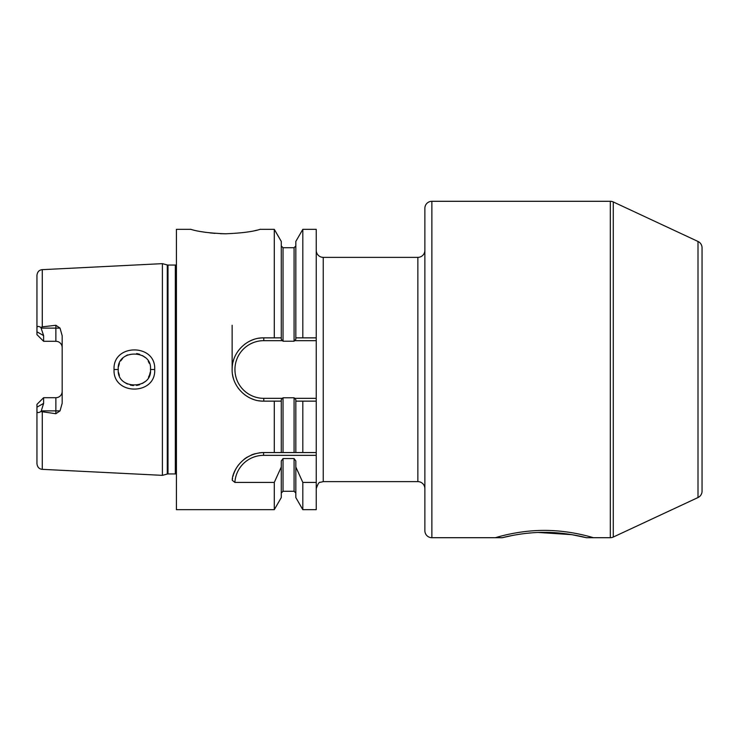 <?xml version="1.0" encoding="UTF-8"?>
<svg xmlns="http://www.w3.org/2000/svg" width="739" height="739" viewBox="0 0 739 739"><rect width="100%" height="100%" fill="white"/><g stroke="black" fill="none" stroke-linecap="round" stroke-linejoin="round"><path stroke-width="1.11" d="M176.418 264.83A2.799 2.799 0 0 1 175.337 265.052L168.002 265.052A2.799 2.799 0 0 1 167.273 264.95L162.404 263.647L162.404 475.353L42.28 469.339C39.204 469.062 37.421 467.196 36.95 463.732L36.95 407.18L43.61 403.392L43.61 397.711L42.16 399.162M162.404 263.647L42.28 269.661L42.28 326.85L55.868 325.28L60.025 328.116L62.178 335.755L62.178 403.245L60.025 410.884L55.868 413.72L55.868 410.884L41.273 410.884L40.885 411.558C38.114 413.166 36.802 412.842 36.95 410.579L36.959 410.921M40.885 411.558L55.868 413.72M154.691 369.5C156.132 395.55 112.688 395.651 114.046 369.5C112.679 343.367 156.123 343.423 154.691 369.5L150.488 369.5C152.465 389.684 116.651 390.414 118.249 369.5C116.642 348.614 152.456 349.288 150.488 369.5L150.479 369.869M41.273 410.884L43.61 403.392M60.025 328.116L55.868 328.116L55.868 341.289A6.309 6.309 0 0 1 62.178 347.598A6.309 6.309 0 0 0 55.868 341.289L43.61 341.289L36.95 334.628L36.95 275.268C37.421 271.804 39.204 269.938 42.28 269.661M62.178 391.402A6.309 6.309 0 0 1 55.868 397.711L43.61 397.711L36.95 404.362L36.95 407.18M36.95 328.421C36.802 326.158 38.114 325.834 40.885 327.442L43.61 335.608L43.61 341.289L42.16 339.838M40.885 327.442L42.28 326.85M176.418 474.17A2.799 2.799 0 0 0 175.337 473.948L168.002 473.948A2.799 2.799 0 0 0 167.273 474.05L162.404 475.353M295.822 337.862L302.814 337.862L302.814 229.33L295.822 241.441L295.822 339.321L294.076 341.224L283.037 341.224L281.282 339.321L281.282 241.441L274.289 229.33L260.516 229.33C260.867 228.656 254.687 232.693 225.478 233.783C196.639 232.739 190.052 228.665 190.431 229.33L176.418 229.33L176.418 509.67L274.289 509.67L274.289 482.419L234.891 482.419L232.268 480.295C231.815 473.616 240.711 453.386 263.574 452.554L316.237 452.554L316.237 509.67L302.814 509.67L302.814 482.419L316.237 482.419M274.289 401.138L281.282 401.138L281.282 399.679L282.372 398.339L263.777 398.339L263.777 401.138L274.289 401.138L274.289 452.554M258.826 400.75A31.638 31.638 0 0 0 263.777 401.138C246.946 401.637 231.686 386.386 232.138 369.5C231.686 352.623 246.937 337.363 263.777 337.862L274.289 337.862L274.289 229.33M254.909 230.633L256.091 230.374M256.257 230.337L257.098 230.152M201.11 231.612L205.433 232.314M209.83 232.887L214.984 233.376M220.324 233.681L225.478 233.783M302.814 452.554L302.814 401.138L316.237 401.138L316.237 452.554L263.574 452.554A31.537 31.537 0 0 0 259.324 452.841M302.814 229.33L316.237 229.33L316.237 398.339L294.732 398.339L295.822 399.679L295.822 452.554M302.814 337.862L316.237 337.862M316.237 401.138L316.237 398.339M294.732 340.661L316.237 340.661M263.777 398.339A28.839 28.839 0 0 1 234.937 369.5A28.839 28.839 0 0 1 263.777 340.661L282.372 340.661M282.372 398.339L283.037 397.776L294.076 397.776L294.732 398.339M424.87 488.645A7.011 7.011 0 0 0 417.858 481.634L323.248 481.634L323.248 257.366A7.011 7.011 0 0 1 316.237 250.355M323.248 257.366L417.858 257.366A7.011 7.011 0 0 0 424.87 250.355M512.995 535.35L502.308 537.706C501.504 537.918 522.177 532.191 544.357 532.357C566.536 532.182 587.209 537.918 586.415 537.706L610.322 537.706L610.322 201.294L431.872 201.294A7.011 7.011 0 0 0 424.87 208.306L424.87 530.694A7.011 7.011 0 0 0 431.872 537.706L495.306 537.706C494.668 538.038 516.967 530.343 544.357 530.39C571.755 530.343 594.054 538.038 593.417 537.706M586.415 537.706L571.866 534.666L538.435 532.468M532.597 532.782L526.99 533.281M521.66 533.937L516.884 534.666M502.308 537.706L495.306 537.706M610.322 537.706A7.011 7.011 0 0 0 613.278 537.05L613.278 201.95A7.011 7.011 0 0 0 610.322 201.294M698.004 497.541L698.004 241.459A7.011 7.011 0 0 1 702.05 247.814L702.05 491.186A7.011 7.011 0 0 1 698.004 497.541L613.278 537.05M698.004 241.459L613.278 201.95M281.282 401.138L281.282 452.554M281.282 493.024L283.037 491.269L283.037 458.559L281.282 460.933L281.282 497.559L274.289 509.67M302.814 401.138L295.822 401.138M281.282 337.862L274.289 337.862M281.282 466.974L274.289 482.419M302.814 509.67L295.822 497.559L295.822 460.933L294.076 458.559L283.037 458.559M295.822 466.974L302.814 482.419M254.013 399.596A31.638 31.638 0 0 1 249.44 397.711M245.219 395.125A31.638 31.638 0 0 1 244.692 394.737M238.669 388.76A31.638 31.638 0 0 1 238.198 388.123M233.672 379.255A31.638 31.638 0 0 1 232.517 374.433M232.138 325.262L232.138 369.5A31.638 31.638 0 0 1 232.517 364.576M233.044 361.981A31.638 31.638 0 0 1 233.672 359.754M238.198 350.877A31.638 31.638 0 0 1 238.771 350.11M244.72 344.235A31.638 31.638 0 0 1 245.219 343.875M249.44 341.298A31.638 31.638 0 0 1 254.004 339.404M258.826 338.25A31.638 31.638 0 0 1 263.777 337.862L263.777 340.661M234.891 482.419A28.738 28.738 0 0 1 263.574 455.353L316.237 455.353M232.379 479.445A31.537 31.537 0 0 1 232.582 478.272M233.044 476.202A31.537 31.537 0 0 1 233.348 475.112M233.663 474.096A31.537 31.537 0 0 1 234.475 471.935M234.559 471.741A31.537 31.537 0 0 1 235.224 470.272M235.529 469.671A31.537 31.537 0 0 1 236.905 467.26M237.08 466.983A31.537 31.537 0 0 1 238.734 464.665M244.027 459.344A31.537 31.537 0 0 1 247.389 457.025M251.121 455.113A31.537 31.537 0 0 1 255.121 453.7M118.526 372.474L119.376 375.421L118.526 372.465M124.9 382.553L127.404 384.04L124.882 382.534M133.408 385.592L130.369 385.111L133.417 385.592M136.632 385.462L139.579 384.751L136.613 385.462M142.498 383.421L144.964 381.647L142.488 383.421M148.521 377.204L149.555 374.895L148.521 377.204M149.675 374.544L150.285 372.059L149.675 374.544M118.249 369.796L118.249 369.204M149.26 363.32L148.271 361.353L149.25 363.32M142.516 355.598L144.973 357.362L142.507 355.588M136.697 353.547L139.625 354.258L136.687 353.547M127.477 354.923L124.974 356.401L127.496 354.923M122.609 358.48L120.78 360.826L122.609 358.47M119.385 363.551L118.526 366.507L119.395 363.542M42.28 412.15L42.28 469.339M55.868 325.28L55.868 328.116L41.273 328.116M43.61 335.608L36.95 331.82M167.273 474.05L167.273 264.95M168.002 473.948L168.002 265.052M175.337 473.948L175.337 265.052M417.858 481.634L417.858 257.366M431.872 201.294L431.872 537.706M283.037 341.224L283.037 247.731L281.282 245.976M283.037 397.776L283.037 452.554M294.076 341.224L294.076 247.731L295.822 245.976M294.076 397.776L294.076 452.554M283.037 491.269L294.076 491.269L294.076 458.559M263.574 455.353L263.574 452.554M114.046 369.5L118.249 369.5M60.025 410.884L55.868 410.884L55.868 397.711M323.248 481.634L320.209 482.327C319.174 481.837 317.844 483.943 316.237 488.645M283.037 247.731L294.076 247.731M294.076 491.269L295.822 493.024"/></g></svg>
